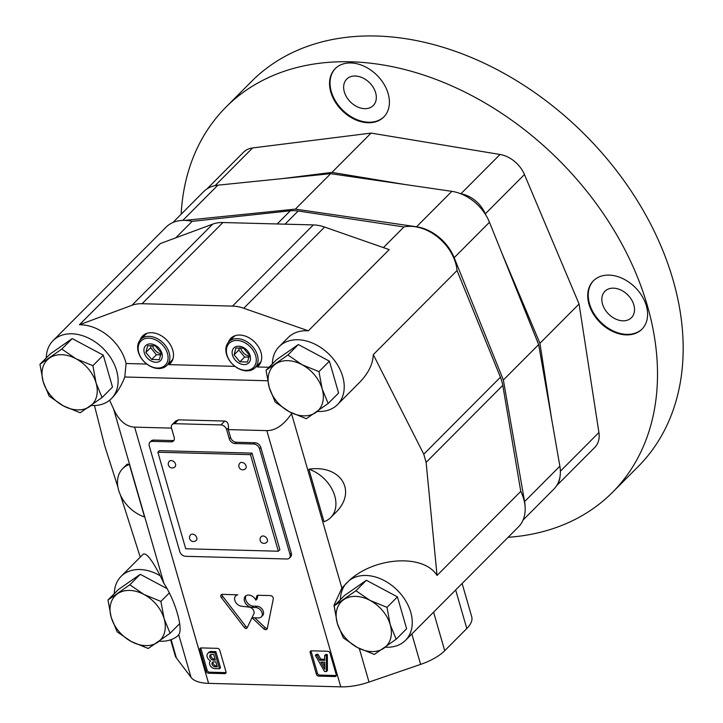 <?xml version="1.0" encoding="UTF-8"?>
<svg xmlns="http://www.w3.org/2000/svg" width="723" height="723" viewBox="0 0 723 723"><rect width="100%" height="100%" fill="white"/><g stroke="black" fill="none" stroke-linecap="round" stroke-linejoin="round"><path stroke-width="1.08" d="M166.344 588.26L140.271 574.306L118.409 589.534L107.98 600.009L111.197 617.325L117.171 631.866L131.333 641.563L148.233 648.495L170.095 633.267L164.13 618.716L160.904 601.409L169.019 593.258M170.095 633.267L179.666 623.651M160.904 601.409L143.994 594.478L129.842 584.78L140.271 574.306M129.842 584.78L107.98 600.009M111.197 617.325A31.631 22.901 44.9 0 1 117.533 593.773A31.631 22.901 44.9 0 1 143.994 594.478A31.631 22.901 44.9 0 1 164.13 618.716A31.631 22.901 44.9 0 1 157.795 642.259A31.631 22.901 44.9 0 1 131.333 641.563A31.631 22.901 44.9 0 1 111.197 617.325M102.06 397.542L112.49 387.058L103.299 355.201L72.237 338.581L50.375 353.809L39.937 364.284L43.163 381.599L49.137 396.141L63.29 405.838L80.199 412.77L102.06 397.542L96.087 382.991L92.869 365.684L103.299 355.201M92.869 365.684L75.96 358.753L61.807 349.055L72.237 338.581M61.807 349.055L39.937 364.284M43.163 381.599A31.631 22.901 44.9 0 1 49.498 358.048A31.631 22.901 44.9 0 1 75.96 358.753A31.631 22.901 44.9 0 1 96.087 382.991A31.631 22.901 44.9 0 1 89.751 406.534A31.631 22.901 44.9 0 1 63.29 405.838A31.631 22.901 44.9 0 1 43.163 381.599M328.161 403.497L338.59 393.023L329.399 361.166L298.337 344.537L276.475 359.774L266.037 370.248L269.263 387.555L275.237 402.105L289.39 411.794L306.299 418.725L328.161 403.497L322.187 388.947L318.96 371.64L329.399 361.166M318.96 371.64L302.06 364.708L287.908 355.011L298.337 344.537M287.908 355.011L266.037 370.248M269.263 387.555A31.631 22.901 44.9 0 1 275.599 364.012A31.631 22.901 44.9 0 1 302.06 364.708A31.631 22.901 44.9 0 1 322.187 388.947A31.631 22.901 44.9 0 1 315.852 412.499A31.631 22.901 44.9 0 1 289.39 411.794A31.631 22.901 44.9 0 1 269.263 387.555M396.195 639.222L406.633 628.748L397.433 596.891L366.371 580.262L344.51 595.499L334.08 605.973L337.298 623.28L343.271 637.831L357.424 647.519L374.333 654.451L396.195 639.222L390.221 624.672L387.004 607.365L397.433 596.891M387.004 607.365L370.095 600.433L355.942 590.736L366.371 580.262M355.942 590.736L334.08 605.973M337.298 623.28A31.631 22.901 44.9 0 1 343.633 599.738A31.631 22.901 44.9 0 1 370.095 600.433A31.631 22.901 44.9 0 1 390.221 624.672A31.631 22.901 44.9 0 1 383.895 648.224A31.631 22.901 44.9 0 1 357.424 647.519A31.631 22.901 44.9 0 1 337.298 623.28M146.778 364.049L126.1 363.506L124.781 376.999C121.5 385.684 117.072 392.869 111.496 398.527L111.405 398.617M160.262 575.788A41.13 29.77 -135.1 0 0 121.093 576.367L143.199 554.18C146.245 552.526 151.929 559.729 160.262 575.788L163.931 583.407L113.574 408.947C118.834 420.578 125.856 426.642 134.632 427.13L171.487 428.106M91.27 405.467A41.13 29.77 -135.1 0 0 109.598 400.253L113.574 408.947M94.469 405.522L104.528 445.205L117.939 487.212M120.425 495.02L140.253 557.135M127.131 464.157L129.39 464.464L144.546 516.972A31.631 22.901 -135.1 0 1 120.389 494.93A31.631 22.901 -135.1 0 1 122.693 468.612L127.131 464.157M337.198 622.91L334.044 605.133L341.88 588.097L348.938 580.759C374.604 556.755 423.841 553.8 437.035 575.463L426.127 462.368L502.783 385.386A39.548 28.631 -135.1 0 0 500.424 377.207L457.026 270.547A41.13 29.77 -135.1 0 0 403.958 226.941L298.156 211.008A39.548 28.631 -135.1 0 0 290.303 210.8L192.146 221.355A41.13 29.77 -135.1 0 0 165.992 227.23L53.059 340.641A41.13 29.77 -135.1 0 0 46.281 357.921M317.37 411.432A41.13 29.77 -135.1 0 0 337.442 404.645L359.539 382.449C368.296 373.475 372.887 364.211 373.294 354.641L423.768 454.189L426.127 462.368M226.642 429.625A5.269 3.814 -135.1 0 0 220.904 424.916L174.595 423.687A5.269 3.814 -135.1 0 0 172.182 424.573A5.269 3.814 -135.1 0 0 171.514 428.17L174.162 437.37A5.269 3.814 -135.1 0 1 173.493 440.976A5.269 3.814 -135.1 0 1 171.08 441.852L152.336 441.355A5.269 3.814 -135.1 0 0 149.932 442.232A5.269 3.814 -135.1 0 0 149.254 445.838L179.783 551.595A5.269 3.814 -135.1 0 0 185.513 556.312L286.959 558.987A5.269 3.814 -135.1 0 0 289.363 558.111A5.269 3.814 -135.1 0 0 290.04 554.505L259.512 448.748A5.269 3.814 -135.1 0 0 253.773 444.03L235.029 443.533A5.269 3.814 -135.1 0 1 229.29 438.825L226.642 429.625L228.477 427.781L228.287 429.598L266.814 430.619C275.644 430.592 283.877 424.934 291.523 413.637L291.893 413.077M308.866 469.2C341.274 464.392 357.722 491.866 335.147 513.104L330.709 517.56A31.631 22.901 -135.1 0 0 333.023 491.242A31.631 22.901 -135.1 0 0 308.866 469.2L324.012 521.699A31.631 22.901 -135.1 0 0 330.709 517.56M228.477 427.781C228.622 423.759 227.383 421.518 224.754 421.048L178.445 419.828L175.617 421.12L172.182 424.573M109.76 400.181L110.999 399.015A41.13 29.77 -135.1 0 0 111.342 398.68A41.13 29.77 -135.1 0 0 103.208 348.567A41.13 29.77 -135.1 0 0 53.059 340.641M462.124 583.488L471.712 616.701A39.548 16.593 163.9 0 1 466.796 628.54L444.717 650.709A39.548 16.593 163.9 0 1 420.623 664.392L369.001 682.078A39.548 16.593 163.9 0 1 340.768 686.85L208.595 683.362A39.548 16.593 163.9 0 1 191.053 677.388L176.394 657.957A39.548 16.593 163.9 0 1 175.183 655.571L170.637 639.81M191.053 677.388L178.717 634.64C183.461 628.965 175.237 600.542 163.931 583.407M337.442 404.645A41.13 29.77 -135.1 0 0 329.308 354.523A41.13 29.77 -135.1 0 0 279.159 346.606A41.13 29.77 -135.1 0 0 272.381 363.877M121.093 576.367A41.13 29.77 -135.1 0 0 114.324 593.646M159.304 641.193A41.13 29.77 -135.1 0 0 177.641 635.978A41.13 29.77 -135.1 0 0 178.391 635.336M385.404 647.157A41.13 29.77 -135.1 0 0 405.486 640.37A41.13 29.77 -135.1 0 0 398.481 591.414A41.13 29.77 -135.1 0 0 348.938 580.759M346.751 582.792A41.13 29.77 -135.1 0 0 340.416 599.602M109.598 400.253A41.13 29.77 -135.1 0 0 110.999 399.015M437.035 575.463L520.768 491.378L502.783 385.386M178.717 634.64L177.641 635.978M79.431 324.772L160.28 243.579L212.743 224.112A39.548 28.631 -135.1 0 1 222.919 222.53L313.348 224.916A39.548 28.631 -135.1 0 1 324.609 227.058L389.191 249.616L308.35 330.8L243.759 308.251A39.548 28.631 -135.1 0 0 232.499 306.109L142.07 303.723A39.548 28.631 -135.1 0 0 131.893 305.305L79.431 324.772A41.13 29.77 -135.1 0 1 126.1 363.506M175.734 237.84L192.146 221.355M383.398 247.591L403.958 226.941M373.294 354.641L457.026 270.547M217.46 648.35A2.106 1.527 44.9 0 1 219.756 650.239L225.992 671.848A2.106 1.527 44.9 0 1 225.721 673.285A2.106 1.527 44.9 0 1 224.754 673.637L208.441 673.212A2.106 1.527 44.9 0 1 206.145 671.324L199.91 649.715A2.106 1.527 44.9 0 1 200.172 648.269A2.106 1.527 44.9 0 1 201.139 647.916L217.46 648.35M327.718 651.251A2.106 1.527 44.9 0 1 330.013 653.14L336.249 674.749A2.106 1.527 44.9 0 1 335.978 676.195A2.106 1.527 44.9 0 1 335.02 676.547L318.698 676.113A2.106 1.527 44.9 0 1 316.403 674.234L310.167 652.616A2.106 1.527 44.9 0 1 310.438 651.179A2.106 1.527 44.9 0 1 311.396 650.827L327.718 651.251M270.42 595.589A2.639 1.907 44.9 0 1 273.276 598.996L267.284 628.504A2.612 1.889 44.9 0 1 266.895 629.254A2.612 1.889 44.9 0 1 263.768 628.811L252.029 617.722L258.59 617.894A5.947 4.302 44.9 0 0 261.31 616.909A5.947 4.302 44.9 0 0 261.328 611.17A5.947 4.302 44.9 0 0 255.599 607.519L252.219 607.428A7.103 5.142 44.9 0 1 245.359 603.09A7.103 5.142 44.9 0 1 245.368 596.222A7.103 5.142 44.9 0 1 255.861 600.135L256.647 596.43A2.558 1.853 44.9 0 1 257.036 595.689A2.558 1.853 44.9 0 1 258.346 595.273L270.42 595.589M249.028 607.103A4.745 3.434 44.9 0 1 253.113 609.643A4.745 3.434 44.9 0 1 253.827 613.881L247.094 627.925A1.835 1.329 44.9 0 1 246.905 628.197A1.835 1.329 44.9 0 1 244.455 627.6L221.41 597.65A2.639 1.907 44.9 0 1 221.193 594.776A2.639 1.907 44.9 0 1 222.332 594.342L237.74 594.83A6.597 4.772 44.9 0 0 235.68 595.86A6.597 4.772 44.9 0 0 235.508 601.97A6.597 4.772 44.9 0 0 241.491 606.226L249.028 607.103M253.773 444.03L255.056 442.747L236.313 442.25A5.269 3.814 44.9 0 1 230.574 437.532L228.287 429.598M255.056 442.747A5.269 3.814 44.9 0 1 260.795 447.456L291.324 553.212A5.269 3.814 44.9 0 1 290.646 556.818L289.363 558.111M149.932 442.232L151.206 440.949A5.269 3.814 44.9 0 1 153.619 440.072L172.363 440.56A5.269 3.814 44.9 0 0 174.026 440.226M405.486 640.37L518.409 526.959A41.13 29.77 -135.1 0 0 520.768 491.378M234.984 366.371L168.947 364.636A19.512 14.126 -135.1 0 0 170.285 363.497A19.512 14.126 -135.1 0 0 166.426 339.729A19.512 14.126 -135.1 0 0 142.63 335.969A19.512 14.126 -135.1 0 0 140.117 340.036M269.001 367.266L257.153 366.959A19.512 14.126 -135.1 0 0 258.491 365.829A19.512 14.126 -135.1 0 0 254.632 342.051A19.512 14.126 -135.1 0 0 230.845 338.292A19.512 14.126 -135.1 0 0 228.332 342.368M308.35 330.8A41.13 29.77 -135.1 0 0 288.143 337.587L279.159 346.606M278.346 551.215L279.891 549.67L252.02 453.113L159.403 450.673L157.858 452.218L185.73 548.775L278.346 551.215L250.483 454.659L157.858 452.218M129.39 464.464A31.631 22.901 -135.1 0 0 122.693 468.612M252.02 453.113L250.483 454.659M245.576 468.649A3.958 2.865 -135.1 0 0 244.79 463.832A3.958 2.865 -135.1 0 0 239.973 463.072A3.958 3.958 0 0 0 242.666 469.814A3.958 3.958 0 0 0 245.576 468.649M175.011 466.796A3.958 2.865 -135.1 0 0 174.225 461.97A3.958 2.865 -135.1 0 0 169.399 461.211A3.958 3.958 0 0 0 172.101 467.953A3.958 3.958 0 0 0 175.011 466.796M196.24 540.361A3.958 2.865 -135.1 0 0 195.463 535.544A3.958 2.865 -135.1 0 0 190.637 534.785A3.958 3.958 0 0 0 193.339 541.527A3.958 3.958 0 0 0 196.24 540.361M266.805 542.223A3.958 2.865 -135.1 0 0 266.028 537.406A3.958 2.865 -135.1 0 0 261.202 536.647A3.958 3.958 0 0 0 263.904 543.389A3.958 3.958 0 0 0 266.805 542.223M222.06 594.36A2.639 1.907 -135.1 0 0 222.693 596.358L245.739 626.308A1.835 1.329 -135.1 0 0 247.438 627.212M257.903 595.282L257.144 598.852L255.861 600.135M246.091 595.662A7.103 5.142 -135.1 0 0 246.986 602.322A7.103 5.142 -135.1 0 0 253.502 606.145L256.882 606.236L255.599 607.519M261.31 616.909L262.594 615.616A5.947 4.302 -135.1 0 0 262.612 609.878A5.947 4.302 -135.1 0 0 256.882 606.236M254.749 617.794L265.052 627.519A2.612 1.889 -135.1 0 0 267.311 628.386M311.125 650.845A2.106 1.527 -135.1 0 0 311.188 651.586L317.433 673.194A2.106 1.527 -135.1 0 0 319.729 675.083L336.041 675.517A2.106 1.527 -135.1 0 0 336.312 675.499M326.326 655.598L326.407 671.577L324.555 671.522L315.336 655.309L317.017 655.354L319.738 660.198L324.699 660.325L324.645 655.553L326.326 655.598L327.347 654.568L325.666 654.523L324.645 655.553M327.347 654.568L327.429 670.537L326.407 671.577M324.69 659.268L320.759 659.159L318.048 654.324L316.367 654.279L315.336 655.309M318.048 654.324L317.017 655.354M320.759 659.159L319.738 660.198M320.804 662.096L324.726 662.196L324.817 669.245L320.804 662.096M322.431 662.132L324.781 666.326M200.867 647.935A2.106 1.527 -135.1 0 0 200.931 648.685L207.167 670.293A2.106 1.527 -135.1 0 0 209.462 672.173L225.784 672.607A2.106 1.527 -135.1 0 0 226.055 672.589M214.83 652.661L219.476 668.757L214.839 668.63A4.745 3.434 44.9 0 1 210.276 665.72A4.745 3.434 44.9 0 1 210.285 661.147A4.745 3.434 44.9 0 1 210.556 660.912A5.142 3.723 44.9 0 1 207.826 653.393A5.142 3.723 44.9 0 1 210.167 652.535L214.83 652.661L215.852 651.631L211.197 651.504A5.142 3.723 -135.1 0 0 208.848 652.363L207.826 653.393M215.852 651.631L220.497 667.727L219.476 668.757M213.258 661.861L215.843 661.925L217.271 666.868L214.686 666.805A2.901 2.097 44.9 0 1 212.282 664.835A2.901 2.097 44.9 0 1 212.435 662.295A2.901 2.097 44.9 0 1 213.258 661.861M213.683 654.46L215.327 660.153L212.752 660.09A3.425 2.485 44.9 0 1 210.113 657.704A3.425 2.485 44.9 0 1 210.357 654.839A3.425 2.485 44.9 0 1 211.107 654.387L213.683 654.46M210.98 654.432A3.425 2.485 -135.1 0 0 213.773 659.06L215.02 659.087M213.773 659.06L212.752 660.09M213.077 661.907A2.901 2.097 -135.1 0 0 215.716 665.775L214.686 666.805M215.716 665.775L216.954 665.802M256.439 366.389A19.512 14.126 -135.1 0 0 259.385 364.79M231.866 337.388A19.512 14.126 -135.1 0 0 230.285 340.352M255.047 367.79A18.455 13.357 -135.1 0 0 251.396 345.296A18.455 13.357 -135.1 0 0 228.893 341.744A18.455 13.357 -135.1 0 0 226.534 354.36A18.455 13.357 -135.1 0 0 239.304 369.019A18.455 13.357 -135.1 0 0 255.047 367.79L259.665 363.145A18.455 13.357 -135.1 0 0 261.193 361.166M235.49 335.571A18.455 13.357 -135.1 0 0 233.511 337.108L228.893 341.744M226.995 355.029A17.135 12.408 -135.1 0 0 252.228 368.54A17.135 12.408 -135.1 0 0 244.763 342.657A17.135 12.408 -135.1 0 0 226.995 355.029M232.508 355.174A10.547 7.637 -135.1 0 0 248.034 363.488A10.547 7.637 -135.1 0 0 243.443 347.564A10.547 7.637 -135.1 0 0 232.508 355.174M234.089 354.812L239.9 361.807L247.537 362.006L249.363 355.21L243.552 348.215L235.915 348.016L234.089 354.812L238.825 350.049L244.636 357.054L239.9 361.807M239.44 347.763L238.825 350.049M244.636 357.054L249.055 357.171M240.578 347.79A9.227 6.679 -135.1 0 0 240.669 348.115A9.227 6.679 -135.1 0 0 249.236 356.195M168.224 364.067A19.512 14.126 -135.1 0 0 171.179 362.467M143.66 335.065A19.512 14.126 -135.1 0 0 142.07 338.03M166.841 365.458A18.455 13.357 -135.1 0 0 163.19 342.973A18.455 13.357 -135.1 0 0 140.687 339.421A18.455 13.357 -135.1 0 0 138.328 352.038A18.455 13.357 -135.1 0 0 151.098 366.697A18.455 13.357 -135.1 0 0 166.841 365.458L171.459 360.822A18.455 13.357 -135.1 0 0 172.987 358.834M147.284 333.249A18.455 13.357 -135.1 0 0 145.305 334.776L140.687 339.421M138.789 352.707A17.135 12.408 -135.1 0 0 164.022 366.218A17.135 12.408 -135.1 0 0 156.557 340.334A17.135 12.408 -135.1 0 0 138.789 352.707M144.302 352.851A10.547 7.637 -135.1 0 0 159.828 361.166A10.547 7.637 -135.1 0 0 155.228 345.233A10.547 7.637 -135.1 0 0 144.302 352.851M145.883 352.481L151.685 359.485L159.331 359.683L161.157 352.887L155.346 345.892L147.709 345.684L145.883 352.481L150.619 347.727L156.421 354.731L151.685 359.485M151.234 345.44L150.619 347.727M156.421 354.731L160.849 354.839M152.372 345.467A9.227 6.679 -135.1 0 0 152.463 345.793A9.227 6.679 -135.1 0 0 161.03 353.863M184.826 220.388L295.373 209.119L416.556 226.778A39.548 28.631 44.9 0 1 454.18 257.695L503.362 380.018L524.582 501.608A39.548 28.631 44.9 0 1 525.079 506.434M172.869 222.557L203.678 191.613A39.548 28.631 44.9 0 1 217.894 185.169L330.664 173.683L451.848 191.342A39.548 28.631 44.9 0 1 489.471 222.25L538.653 344.582L503.362 380.018M538.653 344.582L559.873 466.172A39.548 28.631 44.9 0 1 553.863 489.11L523.054 520.054M330.664 173.683L295.373 209.119M551.486 418.129L539.936 343.289L501.717 252.716M485.82 215.047L485.314 213.845A26.362 19.087 -135.1 0 0 460.894 193.782L460.804 193.764M405.169 184.537L331.947 172.39L282.82 178.554M556.846 485.332A26.362 19.087 -135.1 0 0 559.973 476.936M508.106 537.297A272.86 197.533 -135.1 0 0 612.544 492.3A272.86 197.533 -135.1 0 0 558.572 159.801A272.86 197.533 -135.1 0 0 225.847 107.239A272.86 197.533 -135.1 0 0 181.148 214.243M556.574 485.766L594.839 447.338A26.362 19.087 -135.1 0 0 598.915 432.517L579.069 303.985L524.455 174.541A26.362 19.087 -135.1 0 0 500.036 154.478L371.089 133.086L252.598 147.953A26.362 19.087 -135.1 0 0 243.561 152.201L207.013 188.893M588.992 304.247A34.27 24.808 -135.1 0 0 612.715 331.468A34.27 24.808 -135.1 0 0 641.952 329.182A34.27 24.808 -135.1 0 0 635.174 287.42A34.27 24.808 -135.1 0 0 593.375 280.822A34.27 24.808 -135.1 0 0 588.992 304.247M330.809 92.101A34.27 24.808 -135.1 0 0 354.523 119.322A34.27 24.808 -135.1 0 0 383.759 117.036A34.27 24.808 -135.1 0 0 376.981 75.273A34.27 24.808 -135.1 0 0 335.192 68.667A34.27 24.808 -135.1 0 0 330.809 92.101M612.544 492.3L638.21 466.525A272.86 197.533 -135.1 0 0 584.238 134.026A272.86 197.533 -135.1 0 0 251.514 81.464L225.847 107.239M579.069 303.985L539.936 343.289M371.089 133.086L331.947 172.39M344.329 91.92A18.717 13.547 -135.1 0 0 357.279 106.796A18.717 13.547 -135.1 0 0 373.249 105.54A18.717 13.547 -135.1 0 0 369.543 82.738A18.717 13.547 -135.1 0 0 346.724 79.132A18.717 13.547 -135.1 0 0 344.329 91.92M335.445 68.414A34.27 24.808 -135.1 0 0 331.315 91.577A34.27 24.808 -135.1 0 0 354.821 118.699A34.27 24.808 -135.1 0 0 384.012 116.774M602.521 304.076A18.717 13.547 -135.1 0 0 615.472 318.942A18.717 13.547 -135.1 0 0 631.441 317.695A18.717 13.547 -135.1 0 0 627.736 294.885A18.717 13.547 -135.1 0 0 604.916 291.279A18.717 13.547 -135.1 0 0 602.521 304.076M593.637 280.56A34.27 24.808 -135.1 0 0 589.507 303.732A34.27 24.808 -135.1 0 0 613.014 330.854A34.27 24.808 -135.1 0 0 642.205 328.92M267.618 380.759L124.781 376.999M341.88 588.097L291.523 413.637M369.001 682.078L359.313 648.495M411.848 633.972L420.623 664.392M340.768 686.85L266.814 430.619M208.595 683.362L134.632 427.13M455.662 589.977L466.796 628.54M433.592 612.137L444.717 650.709M171.107 639.638L176.394 657.957M131.893 305.305L212.743 224.112M277.198 223.958L290.303 210.8M243.759 308.251L324.609 227.058M285.052 224.166L298.156 211.008M423.768 454.189L500.424 377.207M232.499 306.109L313.348 224.916M142.07 303.723L222.919 222.53M290.04 554.505L291.324 553.212M259.512 448.748L260.795 447.456M235.029 443.533L236.313 442.25M229.29 438.825L230.574 437.532M171.08 441.852L172.363 440.56M152.336 441.355L153.619 440.072M220.904 424.916L224.754 421.048M174.595 423.687L178.445 419.828M222.693 596.358L221.41 597.65M245.739 626.308L244.455 627.6M257.777 595.3L256.647 596.43M253.502 606.145L252.219 607.428M265.052 627.519L263.768 628.811M311.188 651.586L310.167 652.616M317.433 673.194L316.403 674.234M319.729 675.083L318.698 676.113M336.041 675.517L335.02 676.547M200.931 648.685L199.91 649.715M207.167 670.293L206.145 671.324M209.462 672.173L208.441 673.212M225.784 672.607L224.754 673.637M211.197 651.504L210.167 652.535M489.471 222.25L454.18 257.695M559.873 466.172L524.582 501.608M217.894 185.169L182.82 220.398M451.848 191.342L416.556 226.778M598.915 432.517L560.379 471.215M524.455 174.541L485.314 213.845M500.036 154.478L460.894 193.782M252.598 147.953L215.111 185.603M236.819 594.722L235.68 595.86"/></g></svg>
